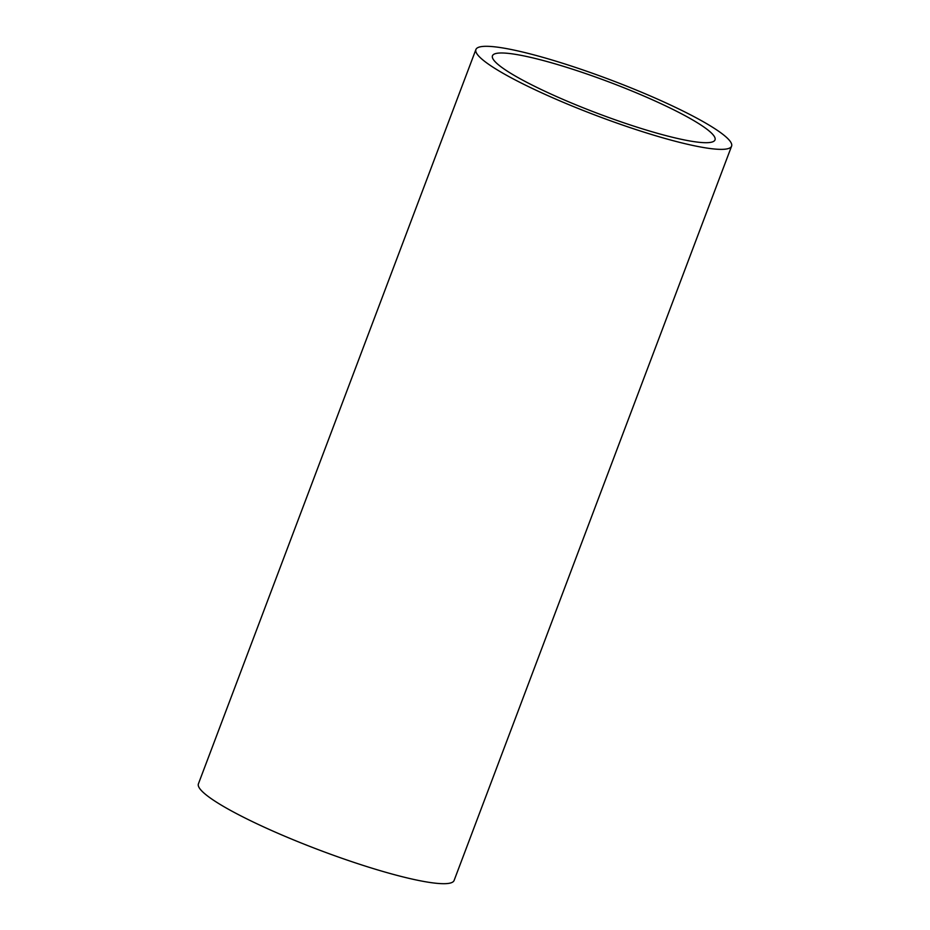<?xml version="1.0" encoding="UTF-8"?>
<svg xmlns="http://www.w3.org/2000/svg" width="930" height="930" viewBox="0 0 930 930"><rect width="100%" height="100%" fill="white"/><g stroke="black" fill="none" stroke-linecap="round" stroke-linejoin="round"><path stroke-width="1.4" d="M575.577 104.695A118.959 16.705 20.7 0 0 715.019 139.884A118.959 16.705 20.7 0 0 631.9 90.989A118.959 16.705 20.7 0 0 492.458 55.788A118.959 16.705 20.7 0 0 575.577 104.695M636.085 89.966A136.663 19.193 20.7 0 0 475.893 49.534A136.663 19.193 20.7 0 0 571.392 105.706A136.663 19.193 20.7 0 0 731.585 146.15A136.663 19.193 20.7 0 0 636.085 89.966M475.893 49.534L198.416 783.851A136.663 19.193 20.7 0 0 293.915 840.034A136.663 19.193 20.7 0 0 454.107 880.466L731.585 146.15"/></g></svg>
